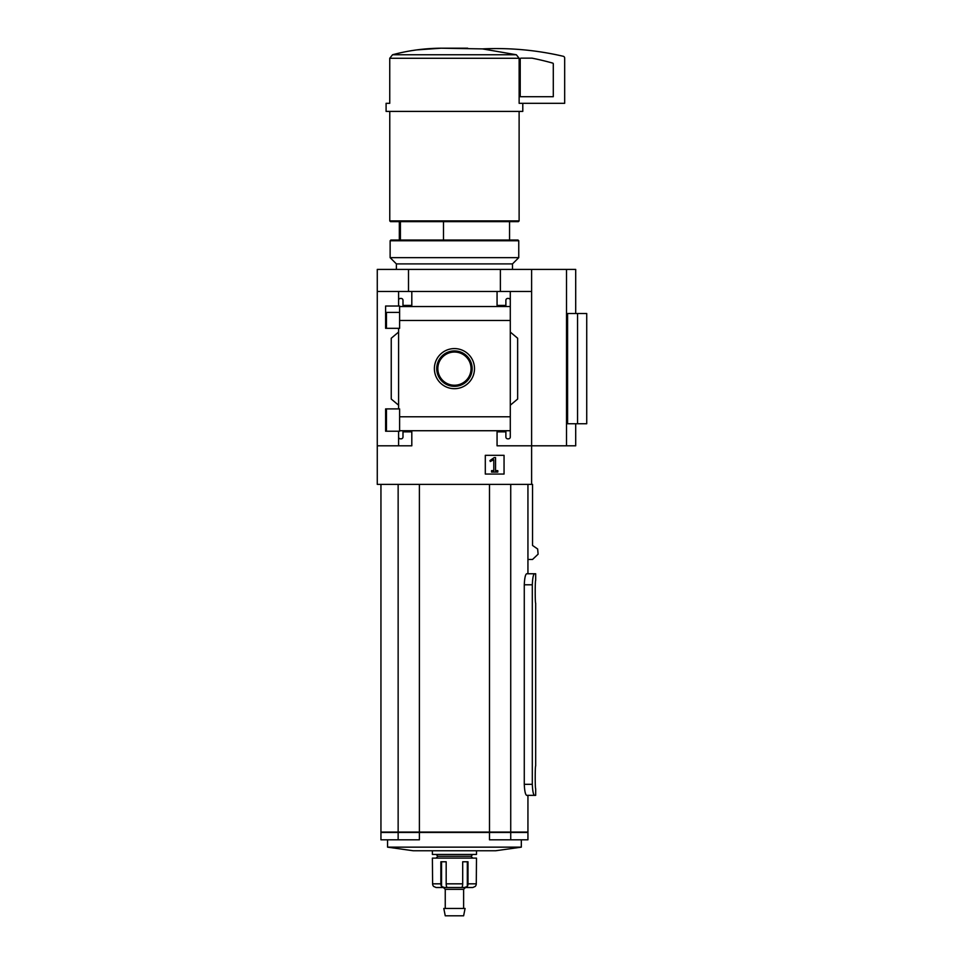 <?xml version="1.0" encoding="UTF-8"?>
<svg xmlns="http://www.w3.org/2000/svg" width="964" height="964" viewBox="0 0 964 964"><rect width="100%" height="100%" fill="white"/><g stroke="black" fill="none" stroke-linecap="round" stroke-linejoin="round"><path stroke-width="1.45" d="M399.614 312.408L385.612 312.408L385.612 328.326L385.612 306.022L399.614 306.022L399.614 328.326L385.612 328.326M385.612 408.905L399.614 408.905L399.614 431.221L385.612 431.221L385.612 408.905L385.612 424.859L386.456 424.859M398.59 431.221L398.59 436.981A1.832 1.832 0 0 0 400.422 438.825L401.157 438.825A1.832 1.832 0 0 0 402.988 436.981L402.988 431.836L411.809 431.836L411.809 445.802L377.273 445.802L377.273 269.414L575.701 269.414L575.701 313.517M377.273 445.802L377.273 484.386L531.61 484.386L531.61 445.802L497.063 445.802L497.063 431.836L505.883 431.836L505.883 436.981A1.832 1.832 0 0 0 507.727 438.825L508.462 438.825A1.832 1.832 0 0 0 510.293 436.981L510.293 430.727L399.614 430.727M434.39 368.634A20.039 20.039 0 0 1 464.467 351.282A20.039 20.039 0 0 1 464.467 385.998A20.039 20.039 0 0 1 434.39 368.634M510.293 436.981L510.293 416.785L399.614 416.785M510.293 416.785L510.293 320.482L399.614 320.482M398.59 328.326L398.59 408.905M398.59 436.981L398.59 445.802M510.293 320.482L510.293 300.286A1.832 1.832 0 0 0 508.462 298.442L507.727 298.442A1.832 1.832 0 0 0 505.883 300.286L505.883 305.431L497.063 305.431L497.063 291.465L377.273 291.465M504.052 455.321L485.302 455.321L485.302 474.059L504.052 474.059L504.052 455.321M566.519 269.414L566.519 445.802L531.61 445.802L531.61 291.465L510.293 291.465L510.293 306.528L399.614 306.54M411.809 291.465L411.809 305.431L402.988 305.431L402.988 300.286A1.832 1.832 0 0 0 401.157 298.442L400.422 298.442A1.832 1.832 0 0 0 398.59 300.286L398.59 306.022M398.59 291.465L398.59 300.286M400.409 221.648L400.409 240.024M522.789 103.317L522.789 111.402L386.094 111.402L386.094 103.317L389.745 103.317L389.745 58.274L392.541 54.755C408.362 50.502 424.582 48.321 441.187 48.2L482.47 48.899L516.343 54.755L519.138 58.274L519.138 103.317L564.675 103.317L564.675 58.081A1.832 1.832 0 0 0 563.265 56.286A293.972 293.972 0 0 0 482.47 48.899M531.61 291.465L531.61 269.414M510.293 300.286L510.293 291.465L497.063 291.465M510.293 332.074L517.644 338.243L517.644 399.036L510.293 405.193M398.59 405.193L391.239 399.036L391.239 338.243L398.59 332.074M566.519 445.802L575.701 445.802L575.701 423.75M577.544 423.75L567.591 423.75L567.591 313.517L586.727 313.517L586.727 423.75L577.544 423.75L577.544 313.517M535.683 573.761L534.502 573.761L535.683 573.761L535.683 580.376C535.056 579.701 535.056 603.838 535.683 603.151L535.683 765.946C535.056 765.271 535.056 789.408 535.683 788.733L535.683 795.348L534.502 795.348C533.333 794.722 532.61 791.046 532.309 784.322C532.61 791.046 533.333 794.722 534.502 795.348L535.683 795.348M524.271 784.322L532.309 784.322L532.309 584.787C532.61 578.063 533.333 574.387 534.502 573.761L526.657 573.761C525.392 574.375 524.597 578.051 524.271 584.787L524.271 784.322C524.597 791.046 525.392 794.722 526.657 795.348L534.502 795.348L527.935 795.348L527.935 832.089L510.727 832.089L510.727 484.386M534.502 573.761L527.935 573.761L527.935 484.386M527.935 559.457L532.55 559.457L538.117 554.167L537.647 548.998L532.55 545.467L532.55 484.386L531.61 484.386M408.507 291.465L408.507 269.414M500.376 291.465L500.376 269.414M380.949 484.386L380.949 832.089L510.727 832.089M398.144 484.386L398.144 832.089M419.388 484.386L419.388 832.089M489.495 484.386L489.495 832.089M398.144 832.462L398.144 839.813L380.949 839.813L380.949 832.462L527.935 832.462L527.935 839.813L489.495 839.813L489.495 832.462M495.701 850.754L413.182 850.754L387.564 847.151L521.319 847.151L495.701 850.754M398.144 839.813L419.388 839.813L419.388 832.462M510.727 832.462L510.727 839.813M467.685 48.2L441.187 48.2M441.126 48.2L416.484 49.923M516.343 54.755L392.541 54.755L389.745 58.274L519.138 58.274M519.114 111.402L519.114 220.913L389.769 220.913L389.769 111.402M519.114 220.913L518.379 221.648L390.504 221.648L389.769 220.913M443.5 221.648L443.5 240.024M494.195 457.599L489.953 460.575L490.315 461.515L493.797 459.695L493.797 470.649L491.556 470.649L491.556 472.047L497.798 472.047L497.798 470.649L495.556 470.649L495.556 457.599L494.195 457.599M436.728 368.634A17.713 17.713 0 0 1 463.298 353.294A17.713 17.713 0 0 1 463.298 383.973A17.713 17.713 0 0 1 436.728 368.634M437.837 368.634A16.605 16.605 0 0 1 462.744 354.258A16.605 16.605 0 0 1 462.744 383.009A16.605 16.605 0 0 1 437.837 368.634M520.958 58.153A0.735 0.735 0 0 0 520.223 58.888L520.223 96.701L553.288 96.701L553.288 63.829A0.735 0.735 0 0 0 552.758 63.118A285.898 285.898 0 0 0 532.044 58.153L520.958 58.153M443.416 887.507L445.248 889.338L463.624 889.338L465.467 887.507L472.782 887.507L475.156 886.482A3.675 3.639 90 0 0 476.276 883.831L476.493 858.105L432.39 858.105L432.607 883.831A3.675 3.639 -90 0 0 433.728 886.482A3.675 3.639 -90 0 1 432.607 883.831L440.861 883.831A3.675 2.265 90 0 0 441.56 886.482L441.56 861.78M472.625 887.507L464.455 887.507L467.323 886.482A3.675 2.265 -90 0 0 468.01 883.831L468.01 861.78L462.696 861.78L462.696 883.831A3.675 1.374 90 0 1 462.274 886.482L462.768 887.507L462.274 886.482M446.609 886.482L446.103 887.507L446.609 886.482A3.675 1.374 -90 0 1 446.175 883.831L446.175 861.78L440.861 861.78L440.861 883.831M433.728 886.482L436.089 887.507L444.428 887.507L441.56 886.482M465.467 887.507L444.428 887.507M476.493 850.754L476.493 854.429L432.39 854.429L432.39 850.754M472.818 854.429L470.974 856.273L437.909 856.273L436.065 854.429M464.455 887.507L462.768 887.507M454.442 908.45L443.802 908.45L445.248 915.8L463.624 915.8L465.082 908.45L454.442 908.45M518.753 240.759L518.017 240.024L390.866 240.024L390.131 240.759L390.131 257.653L518.753 257.653L518.753 240.759L390.131 240.759M512.499 269.414L512.499 263.907L396.385 263.907L396.385 269.414M512.499 263.907L518.753 257.653M532.309 584.787L524.271 584.787M462.696 883.831L446.175 883.831M476.276 883.831L468.01 883.831M467.323 886.482L467.323 861.78M386.456 312.408L386.456 328.326M386.456 408.905L386.456 431.221M399.325 221.648L399.325 240.024M387.564 839.813L387.564 847.151M521.319 839.813L521.319 847.151M509.558 221.648L509.558 240.024M437.909 856.273L436.065 858.105M470.974 856.273L472.818 858.105M445.248 889.338L445.248 908.45M463.624 889.338L463.624 908.45M396.385 263.907L390.131 257.653"/></g></svg>
